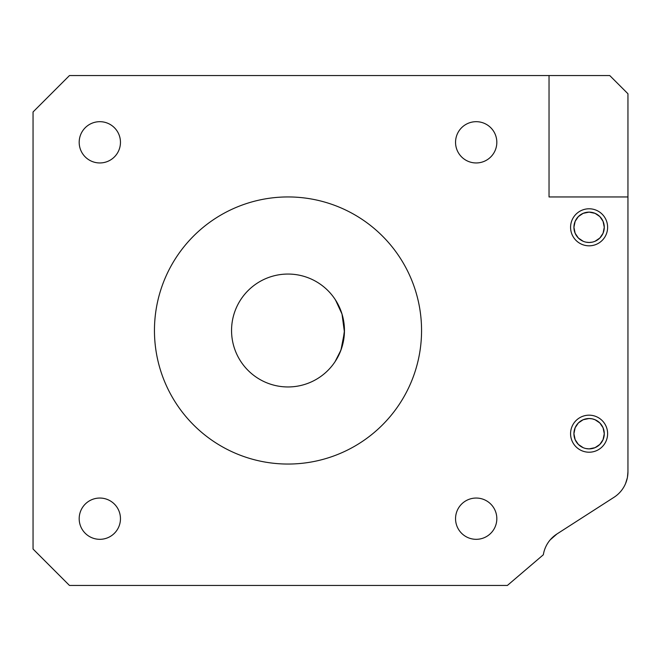 <?xml version="1.0" encoding="UTF-8"?>
<svg xmlns="http://www.w3.org/2000/svg" width="661" height="661" viewBox="0 0 661 661"><rect width="100%" height="100%" fill="white"/><g stroke="black" fill="none" stroke-linecap="round" stroke-linejoin="round"><path stroke-width="0.99" d="M589.1 452.215A18.516 18.516 0 0 0 605.137 424.436A18.516 18.516 0 0 0 573.062 424.436A18.516 18.516 0 0 0 589.1 452.215M583.151 447.662L578.367 444.432L575.144 439.664L573.922 433.699L575.144 427.733L578.367 422.966L583.151 419.735L589.1 418.52L592.182 418.834L595.049 419.735L599.833 422.966L603.055 427.733L604.278 433.699L603.055 439.664L599.833 444.432L595.049 447.662L589.1 448.877A15.178 15.178 0 0 0 602.245 426.105A15.178 15.178 0 0 0 575.954 426.105A15.178 15.178 0 0 0 589.1 448.877L586.018 448.555M589.1 245.818A18.516 18.516 0 0 0 605.137 218.047A18.516 18.516 0 0 0 573.062 218.047A18.516 18.516 0 0 0 589.1 245.818M592.182 242.166L589.1 242.48A15.178 15.178 0 0 0 602.245 219.716A15.178 15.178 0 0 0 575.954 219.716A15.178 15.178 0 0 0 589.1 242.48L586.018 242.166M583.151 241.265L578.367 238.034L575.144 233.267L573.922 227.301L575.144 221.336L578.367 216.568L583.151 213.338L589.1 212.123L595.049 213.338L599.833 216.568L603.055 221.336L604.278 227.301L603.055 233.267L599.833 238.034L595.049 241.265M549.035 75.544L549.035 196.953L627.95 196.953L627.95 93.755L609.739 75.544L69.471 75.544L33.05 111.965L33.05 549.035L69.471 585.456L507.375 585.456L543.342 554.761A30.348 30.348 0 0 1 556.901 534.005L550.208 539.855L556.901 534.005L614.011 497.295A30.348 30.348 0 0 0 627.95 471.764L627.454 477.234M627.322 477.886L625.579 483.522M335.532 360.972L339.704 353.189L342.266 346.1L344.464 330.5L342.266 314.9L339.704 307.811L335.053 299.293M335.532 300.028L342.018 314.082L344.439 332.177L340.96 350.082L335.053 361.707M288.006 386.958A56.458 56.458 0 0 0 336.895 302.275A56.458 56.458 0 0 0 239.117 302.275A56.458 56.458 0 0 0 288.006 386.958M288.006 464.047A133.547 133.547 0 0 0 403.664 263.722A133.547 133.547 0 0 0 172.347 263.722A133.547 133.547 0 0 0 288.006 464.047M476.193 121.682A20.64 20.64 0 0 1 494.064 152.633A20.64 20.64 0 0 1 458.313 152.633A20.64 20.64 0 0 1 476.193 121.682M99.828 121.682A20.64 20.64 0 0 1 117.699 152.633A20.64 20.64 0 0 1 81.947 152.633A20.64 20.64 0 0 1 99.828 121.682M99.828 498.047A20.64 20.64 0 0 1 117.699 528.998A20.64 20.64 0 0 1 81.947 528.998A20.64 20.64 0 0 1 99.828 498.047M476.193 498.047A20.64 20.64 0 0 1 494.064 528.998A20.64 20.64 0 0 1 458.313 528.998A20.64 20.64 0 0 1 476.193 498.047M627.95 471.764L627.95 196.953"/></g></svg>
